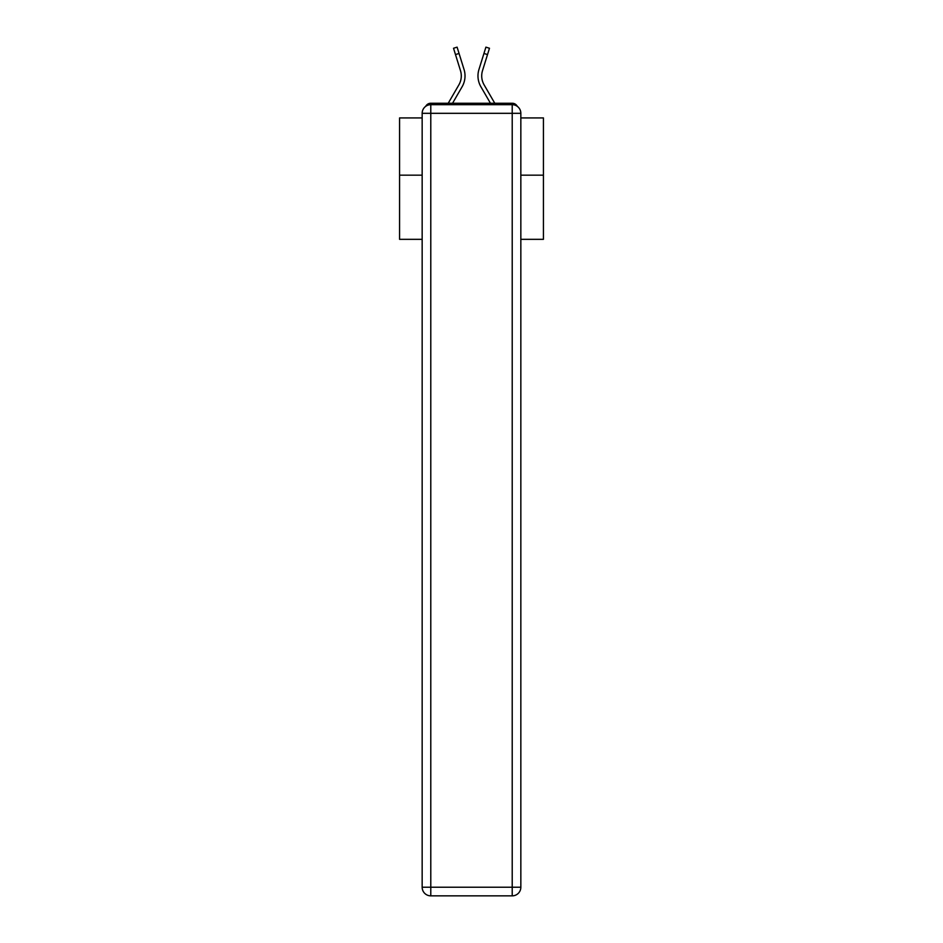 <?xml version="1.0" encoding="UTF-8"?>
<svg xmlns="http://www.w3.org/2000/svg" width="943" height="943" viewBox="0 0 943 943"><rect width="100%" height="100%" fill="white"/><g stroke="black" fill="none" stroke-linecap="round" stroke-linejoin="round"><path stroke-width="1.41" d="M520.842 239.333L543.427 239.333L543.427 117.922L520.842 117.922M422.158 175.174L399.573 175.174L399.573 117.922L422.158 117.922M399.573 175.174L399.573 239.333L422.158 239.333M517.318 106.37A5.752 5.752 0 0 0 512.214 103.247L430.786 103.247A5.752 5.752 0 0 0 425.682 106.37M543.427 175.174L520.842 175.174M430.786 103.247L448.231 103.247L458.887 84.858A17.834 17.834 0 0 0 460.479 70.619L453.524 48.258L457.096 47.15L464.05 69.499A21.583 21.583 0 0 1 462.117 86.732L452.557 103.247M484.113 84.858A17.834 17.834 0 0 1 482.521 70.619A17.834 17.834 0 0 0 484.113 84.858A17.834 17.834 0 0 1 482.521 70.619A17.834 17.834 0 0 0 484.113 84.858A17.834 17.834 0 0 1 482.521 70.619A17.834 17.834 0 0 0 484.113 84.858A17.834 17.834 0 0 1 482.521 70.619A17.834 17.834 0 0 0 484.113 84.858A17.834 17.834 0 0 1 482.521 70.619A17.834 17.834 0 0 0 484.113 84.858A17.834 17.834 0 0 1 482.521 70.619A17.834 17.834 0 0 0 484.113 84.858A17.834 17.834 0 0 1 482.521 70.619A17.834 17.834 0 0 0 484.113 84.858A17.834 17.834 0 0 1 482.521 70.619A17.834 17.834 0 0 0 484.113 84.858A17.834 17.834 0 0 1 482.521 70.619A17.834 17.834 0 0 0 484.113 84.858A17.834 17.834 0 0 1 482.521 70.619A17.834 17.834 0 0 0 484.113 84.858A17.834 17.834 0 0 1 482.521 70.619A17.834 17.834 0 0 0 484.113 84.858A17.834 17.834 0 0 1 482.521 70.619A17.834 17.834 0 0 0 484.113 84.858A17.834 17.834 0 0 1 482.521 70.619A17.834 17.834 0 0 0 484.113 84.858A17.834 17.834 0 0 1 482.521 70.619A17.834 17.834 0 0 0 484.113 84.858A17.834 17.834 0 0 1 482.521 70.619A17.834 17.834 0 0 0 484.113 84.858A17.834 17.834 0 0 1 482.521 70.619A17.834 17.834 0 0 0 484.113 84.858A17.834 17.834 0 0 1 482.521 70.619A17.834 17.834 0 0 0 484.113 84.858A17.834 17.834 0 0 1 482.521 70.619A17.834 17.834 0 0 0 484.113 84.858L494.769 103.247L512.214 103.247M478.95 69.499L485.904 47.15L489.476 48.258L487.519 54.576L483.948 53.468L478.95 69.499A21.583 21.583 0 0 0 480.883 86.732L490.443 103.247M455.481 54.576L459.052 53.468L464.05 69.499M430.786 104.685L512.214 104.685A8.628 8.628 0 0 1 520.842 113.325L520.842 887.222A8.628 8.628 0 0 1 512.214 895.85L430.786 895.85L430.786 887.222L512.214 887.222L512.214 113.325L430.786 113.325L430.786 887.222L422.158 887.222L422.158 113.325L430.786 113.325L430.786 104.685A8.628 8.628 0 0 0 422.158 113.325A8.628 8.628 0 0 1 430.786 104.685M422.158 887.222A8.628 8.628 0 0 0 430.786 895.85A8.628 8.628 0 0 1 422.158 887.222M458.887 84.858A17.834 17.834 0 0 0 460.479 70.619M482.521 70.619L487.519 54.576M512.214 895.85A8.628 8.628 0 0 0 520.842 887.222L512.214 887.222L512.214 895.85M520.842 113.325A8.628 8.628 0 0 0 512.214 104.685L512.214 113.325L520.842 113.325"/></g></svg>
